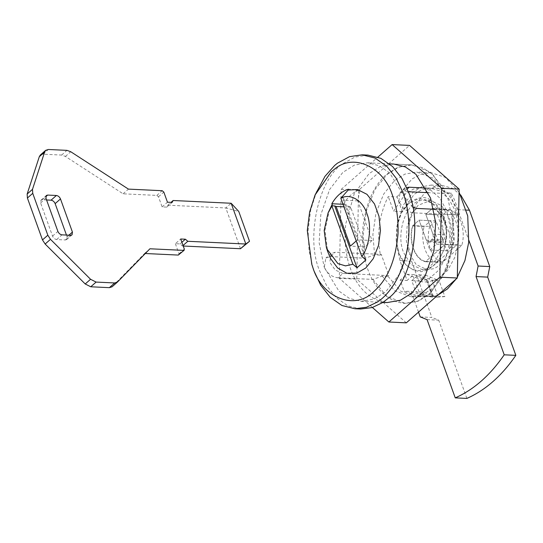 <?xml version="1.0" encoding="UTF-8"?>
<svg xmlns="http://www.w3.org/2000/svg" width="543" height="543" viewBox="0 0 543 543"><rect width="100%" height="100%" fill="white"/><g stroke="black" fill="none" stroke-linecap="round" stroke-linejoin="round"><path stroke-width="0.41" stroke-dasharray="2.71 2.04" d="M383.351 302.118L380.039 301.331C366.138 296.125 356.269 285.19 350.432 268.527C345.708 255.875 344.14 241.051 345.728 224.062L354.158 193.98L369.009 173.631L380.555 166.362L393.77 164.04L411.221 164.862L422.834 167.773L433.389 175.158L448.009 198.894L453.1 223.329L451.464 251.402L442.667 276.631L429.425 293.79L417.886 301.06L404.671 303.381L397.49 302.159C372.898 293.498 359.432 262.018 363.186 224.883C366.674 201.65 374.439 184.844 386.467 174.452L398.005 167.19L411.221 164.862M406.327 322.841L356.758 279.136L358.59 190.24L409.565 145.409M372.396 307.487L339.307 278.315L341.133 189.419L377.874 157.11M339.307 278.315L356.758 279.136M341.133 189.419L358.59 190.24M440.264 257.321C444.262 250.357 446.278 242.226 446.305 232.927C446.176 226.967 445.28 221.741 443.611 217.248L436.3 205.376L425.217 200.231L421.945 200.435C406.788 200.659 395.345 233.001 403.551 252.475L410.854 264.346L421.945 269.491L428.189 268.473C432.886 266.681 436.911 262.961 440.264 257.321M445.572 257.572C452.339 246.855 453.283 228.169 448.918 217.499L441.608 205.627L430.524 200.482L418.151 205.281L411.526 213.854L407.128 226.472L406.313 240.508L408.859 252.726L416.169 264.597L427.253 269.742L433.497 268.724C438.201 266.932 442.226 263.212 445.572 257.572M316.691 191.231L310.657 210.107L308.071 230.632L309.055 250.622L313.053 268.215M367.95 155.108L354.912 157.07L343.21 163.497C318.816 177.765 305.166 238.52 319.8 271.208L326.547 285.509L336.042 297.578L347.764 305.784L360.674 309.015M443.136 232.669C442.606 247.669 438.466 258.644 430.714 265.595C420.94 276.014 403.401 269.05 398.82 252.929L396.186 240.386L396.831 226.777L401.365 213.06L408.445 203.747L417.886 198.989C428.271 198.365 435.757 204.175 440.346 216.413C442.07 221.069 443.007 226.492 443.136 232.669M435.975 220.947L429.757 226.417L412.884 225.616L419.108 220.146L435.975 220.947L446.719 250.778L453.398 244.907L442.654 215.076L448.878 209.605L432.004 208.804L425.78 214.275L442.654 215.076M429.846 249.984L436.524 244.112L425.78 214.275L432.941 234.169C433.524 236.286 433.178 238.044 431.909 239.436L429.683 241.397L428.312 241.927L426.269 240.04L419.108 220.146L429.846 249.984L446.719 250.778M436.524 244.112L453.398 244.907M461.767 245.402L444.893 244.608L425.773 261.421L442.647 262.215L461.767 245.402C466.383 230.246 459.561 211.302 448.878 209.605M356.228 240.97L357.511 239.843L343.237 200.211L343.651 198.1L365.914 259.941M340.977 197.971L343.651 198.1M343.441 204.29C347.948 196.668 353.452 191.828 359.961 189.765L357.783 200.896L372.05 240.529L364.93 246.793L350.663 207.161L343.013 204.27M359.961 189.765L348.328 189.215M357.783 200.896L343.237 200.211M350.663 207.161L343.936 206.842M416.861 208.437L411.94 212.768L457.898 214.94L450.256 193.729L428.393 192.697M408.397 191.747L404.297 191.557L399.981 192.908L398.813 201.724L404.236 209.354L411.94 212.768M412.741 207.188L404.372 196.831L405.078 188.421L406.68 187.525M433.735 209.238L451.769 210.087L452.923 213.922L458.747 214.2L457.898 214.94M458.747 214.2C457.145 206.292 454.6 199.22 451.104 192.982L445.287 192.704L444.133 188.876L426.099 188.021M451.104 192.982L450.256 193.729M342.945 273.448L335.241 270.027L329.818 262.398L330.986 253.581L335.309 252.23L381.267 254.402L388.903 275.62L342.945 273.448L338.017 277.778C331.922 277.073 327.334 273.577 324.252 267.292L325.881 258.068L330.382 256.561L335.309 252.23M338.017 277.778L372.926 279.428L382.238 276.088L388.055 276.367L388.903 275.62M437.93 295.046L432.914 296.709L427.633 282.041L437.848 279.109L447.513 270.57L454.742 257.531L458.489 242.64L458.842 226.906L455.462 211.207L448.627 198.541L439.837 190.844L430.524 188.143L422.142 189.493L414.105 194.333L402.275 211.614L396.994 196.946L388.265 196.532C379.265 214.471 376.645 234.006 380.419 255.149L374.602 254.871L365.283 258.21L330.382 256.561M380.419 255.149L381.267 254.402M412.884 225.616C408.268 240.773 415.09 259.717 425.773 261.421M444.893 244.608C449.509 229.451 442.688 210.508 432.004 208.804M396.994 196.946L411.994 178.966L421.456 174.086L431.251 172.749L445.308 177.344L459.073 192.086M457.321 277.195L456.106 279.061M427.633 282.041L418.904 281.627L429.119 278.695L438.785 270.163L446.013 257.117L449.76 242.232L450.113 226.492L446.733 210.793L439.905 198.127L431.115 190.437L421.802 187.729L413.42 189.079L405.377 193.919L393.553 211.2L388.265 196.532M402.275 211.614L393.553 211.2M432.914 296.709L424.185 296.302L418.904 281.627M324.252 267.292L338.873 291.028L349.42 298.406L361.041 301.324L374.256 298.996L385.795 291.727L399.037 274.575L407.834 249.339L409.47 221.266L404.372 196.831L389.759 173.095L379.204 165.71L367.584 162.798L354.375 165.126L342.83 172.389L329.594 189.548L320.798 214.784L319.162 242.857L324.252 267.292M372.926 279.428L386.792 296.322L405.254 303.408L418.381 301.121L430.008 293.817L446.149 270.645L453.609 240.176L451.769 210.087M388.055 276.367L400.7 291.129L416.637 297.007L424.185 296.302M444.133 188.876L430.26 171.975L411.798 164.889L398.671 167.183L387.044 174.479L375.003 189.493L366.355 210.949L363.084 235.363L365.283 258.21M382.238 276.088L394.591 290.641L410.82 296.729L422.624 294.673L433.097 288.102L447.622 267.244L454.281 240.481L452.923 213.922M445.287 192.704L432.941 178.152L416.712 172.063L404.902 174.12L394.428 180.697L383.718 193.994L375.966 212.931L372.885 234.515L374.602 254.871M329.689 209.211L324.979 230.11L327.68 251.524M364.93 246.793L350.384 246.108M372.05 240.529L357.511 239.843M429.757 226.417C425.142 241.574 431.963 260.518 442.647 262.215M240.488 248.721L225.813 207.949L238.764 211.465M183.235 246.02L182.482 245.986L180.025 243.909L175.369 243.692L180.71 238.995M175.369 243.692L179.007 253.805L178.321 255.074M66.463 235.065L67.088 236.782L66.721 239.538L65.37 239.958L56.642 239.544C54.816 239.253 53.445 238.106 52.542 236.096L40.61 202.946L40.969 200.191L42.32 199.77L46.569 199.967M180.025 243.909L181.891 242.273M182.482 245.986L183.045 245.49M40.325 155.026L43.026 154.185L61.624 155.06L65.398 156.425L123.098 193.81L156.839 195.405L158.481 196.783L162.119 206.897L166.776 207.114L167.801 205.206L171.038 202.369M167.801 205.206L225.813 207.949L231.155 203.252M166.776 207.114L172.117 202.417M162.119 206.897L167.461 202.2M123.098 193.81L128.44 189.113M65.398 156.425L70.739 151.728M145.307 253.513L144.581 253.479L112.272 286.609L117.614 281.912M144.581 253.479L149.922 248.782M426.309 279.95L432.072 295.969L418.999 296.349L404.107 291.15L400.137 280.113L406.816 274.242L413.651 276.957C418.144 278.613 422.366 279.611 426.309 279.95L427.47 280.005L413.793 274.575L407.114 280.446L399.953 260.559L396.275 242.904L397.462 222.63L403.816 204.412L413.372 192.018L421.707 186.772L431.251 185.088L447.269 192.527L457.824 209.666L468.887 240.413M418.449 274.792L432.126 280.222L437.889 296.247L430.633 296.899L415.741 291.7L411.77 280.663L418.449 274.792L425.427 275.125L418.755 280.996L411.594 261.108L407.915 243.461L409.096 223.18L415.449 204.962L425.013 192.568L433.348 187.321L442.891 185.638L452.319 188.258L460.647 194.889M432.072 295.969L425.977 296.675L411.092 291.476L404.107 291.15M406.816 274.242L413.793 274.575M433.239 296.023L427.47 280.005M400.137 280.113L407.114 280.446M432.126 280.222L439.104 280.555L425.427 275.125M437.889 296.247L444.873 296.573L439.104 280.555M444.873 296.573L437.617 297.225L422.725 292.025L415.741 291.7M411.77 280.663L418.755 280.996M412.531 225.929L419.108 220.146L430.742 220.696L424.164 226.479L412.531 225.929C408.139 241.085 414.852 259.73 425.42 261.733L445.246 244.296L456.88 244.845C461.272 229.689 454.559 211.044 443.991 209.041L437.42 214.824L444.581 234.719C445.158 236.836 444.812 238.594 443.55 239.986L441.323 241.947L439.945 242.477L437.902 240.59L430.742 220.696M443.991 209.041L432.357 208.492L425.78 214.275L437.42 214.824M432.357 208.492C442.925 210.494 449.638 229.139 445.246 244.296M425.42 261.733L437.054 262.283L456.88 244.845M437.054 262.283C426.486 260.28 419.773 241.635 424.164 226.479M418.517 312.116L411.092 291.476M420.248 316.908L431.882 317.458L422.725 292.025M427.083 319.623L438.717 320.173L431.882 317.458M466.885 398.419L438.717 320.173M407.284 188.93L404.297 191.557M179.007 253.805L184.349 249.108M52.542 236.096L57.884 231.399M56.642 239.544L61.983 234.847M40.61 202.946L45.951 198.249M42.32 199.77L45.721 196.776M67.088 236.782L68.913 235.18M65.37 239.958L70.712 235.262M158.481 196.783L163.823 192.086M156.839 195.405L162.181 190.708M61.624 155.06L66.965 150.363M43.026 154.185L48.368 149.488M420.642 296.376L413.651 276.957M426.269 240.04L437.902 240.59M429.683 241.397L441.323 241.947M431.909 239.436L443.55 239.986M432.941 234.169L444.581 234.719M457.824 209.666L466.43 210.073M399.953 260.559L411.594 261.108M405.254 303.408L404.671 303.381M430.524 200.482L425.217 200.231M427.253 269.742L421.945 269.491M396.831 226.777C400.15 210.643 407.61 201.066 419.203 198.059C432.174 193.919 448.206 214.247 446.631 232.832L444.052 249.855L437.4 262.513L427.728 270.176L421.219 271.697L414.146 270.57L405.58 264.604L399.091 253.703L396.186 240.386M405.078 188.421L399.981 192.908M330.986 253.581L325.881 258.068M430.524 188.143L421.802 187.729M361.041 301.324L382.998 302.356M411.798 164.889L393.763 164.04M389.548 163.837L367.584 162.798M446.149 270.645L447.622 267.244M410.82 296.729L416.637 297.007M431.251 172.749L416.712 172.063M40.969 200.191L46.311 195.494M66.721 239.538L72.063 234.841M418.999 296.349L425.977 296.675M437.617 297.225L430.633 296.899M428.312 241.927L439.945 242.477M442.891 185.638L431.251 185.088"/><path stroke-width="0.81" d="M389.548 163.837L393.763 164.04L405.383 166.952L415.938 174.33L430.551 198.066L435.649 222.508L434.013 250.581L425.21 275.81L411.974 292.969L400.435 300.231L387.22 302.56L383.351 302.118M377.874 157.11L392.114 144.581L409.565 145.409L459.134 189.107L457.301 278.002L406.327 322.841L388.869 322.013L372.396 307.487M392.114 144.581L441.683 188.278L439.85 277.181L388.869 322.013M439.85 277.181L457.301 278.002M441.683 188.278L459.134 189.107M311.784 264.298L313.983 270.93L320.73 285.238L330.225 297.306L341.947 305.505L354.857 308.743L366.376 307.277L376.944 302.241C392.664 292.806 407.644 265.391 408.859 234.447C409.395 218.469 407.44 204.535 403.008 192.643L396.261 178.335L386.772 166.267L375.043 158.067L362.133 154.83L349.563 156.635L337.393 163.219L334.631 165.486L324.992 176.326L315.055 195.012L309.625 212.001L307.297 230.476L311.784 264.298L312.619 266.742C321.456 297.835 355.298 311.275 374.161 291.177C387.695 279.285 395.643 260.199 398.005 233.904C398.487 219.521 396.729 206.985 392.738 196.281C384.349 167.407 353.737 152.393 334.407 169.26L331.196 171.846L315.055 195.012M354.857 308.743L360.674 309.015L372.193 307.555L382.761 302.519L388.184 298.358C411.275 281.953 422.624 223.967 408.825 192.914L402.078 178.613L392.589 166.545L380.86 158.339L367.95 155.108L362.133 154.83M343.936 206.842L336.117 206.469L334.746 205.926L357.009 267.767L365.914 259.941L361.787 256.411L340.841 198.236L348.165 190.05L348.328 189.215C341.818 191.279 336.314 196.118 331.807 203.74L332.35 203.958L331.936 206.062L352.882 264.237L357.009 267.767M336.117 206.469L350.384 246.108L356.228 240.97M334.746 205.926L332.072 205.804M343.441 204.29L331.807 203.74M428.393 192.697L408.397 191.747M433.735 209.238L416.861 208.437L412.741 207.188M406.68 187.525L409.225 187.226L407.284 188.93M458.618 214.193L458.631 213.637M426.099 188.021L409.225 187.226M459.073 192.086L467.733 215.971L468.711 242.348L464.937 260.545L457.321 277.195M456.106 279.061L447.48 288.93L437.93 295.046M332.35 203.958L328.053 212.985L324.178 230.442L326.418 247.642L326.832 248.85L337.902 263.613L345.524 265.88L352.882 264.237M327.68 251.524L330.68 258.719L337.603 267.991L346.862 273.244L356.88 273.068L365.806 267.977L373.224 258.699L378.525 245.402L380.453 230.307L378.98 216.243L374.487 203.93L366.959 194.326L357.572 189.555L348.165 190.05M361.787 256.411C369.484 246.889 371.989 225.908 366.892 213.623C362.819 200.435 350.045 192.894 340.841 198.236M331.936 206.062L328.053 212.985M238.764 211.465L231.155 203.252L245.83 244.024L249.508 241.302L238.764 211.465M249.508 241.302L240.488 248.721L245.83 244.024L187.824 241.289L185.36 239.212L180.71 238.995L184.349 249.108L183.663 250.377L149.922 248.782L117.403 282.116L112.062 286.813L109.36 287.661L90.762 286.779L85.217 283.975L45.144 244.024L42.483 239.925L27.401 198.025L27.15 194.041L39.3 156.71L40.325 155.026L45.666 150.33L48.368 149.488L66.965 150.363L70.739 151.728L128.44 189.113L162.181 190.708L163.823 192.086L167.461 202.2L172.117 202.417L173.142 200.51L231.155 203.252M61.983 234.847C60.158 234.556 58.787 233.409 57.884 231.399L45.951 198.249L46.311 195.494L47.662 195.073L56.391 195.487C58.223 195.779 59.587 196.926 60.49 198.935L72.429 232.085L72.063 234.841L70.712 235.262L61.983 234.847M46.569 199.967L51.049 200.184C52.881 200.476 54.246 201.623 55.148 203.632L66.463 235.065M181.891 242.273L185.36 239.212M183.045 245.49L187.824 241.289M240.488 248.721L183.235 246.02M171.038 202.369L173.142 200.51M39.3 156.71L44.635 152.006L45.666 150.33M117.614 281.912L114.702 282.964L96.104 282.082L90.559 279.278L50.485 239.327L47.825 235.221L32.743 193.328L32.492 189.344L44.635 152.006M178.321 255.074L184.199 250.208L178.321 255.074L145.307 253.513M468.887 240.413L478.111 266.022L476.048 276.57L487.682 277.12L515.85 355.36C501.746 375.871 485.428 390.227 466.885 398.419L455.251 397.87L427.083 319.623L420.248 316.908L418.517 312.116M476.048 276.57L504.216 354.81L515.85 355.36M478.111 266.022L489.745 266.572L487.682 277.12M460.647 194.889L469.457 210.216L489.745 266.572M504.216 354.81C490.112 375.322 473.795 389.677 455.251 397.87M45.721 196.776L47.662 195.073M51.049 200.184L56.391 195.487M55.148 203.632L60.49 198.935M68.913 235.18L72.429 232.085M27.15 194.041L32.492 189.344M27.401 198.025L32.743 193.328M42.483 239.925L47.825 235.221M45.144 244.024L50.485 239.327M85.217 283.975L90.559 279.278M90.762 286.779L96.104 282.082M109.36 287.661L114.702 282.964M466.43 210.073L469.457 210.216M382.998 302.356L387.22 302.56M326.411 247.628L327.687 251.545"/></g></svg>
